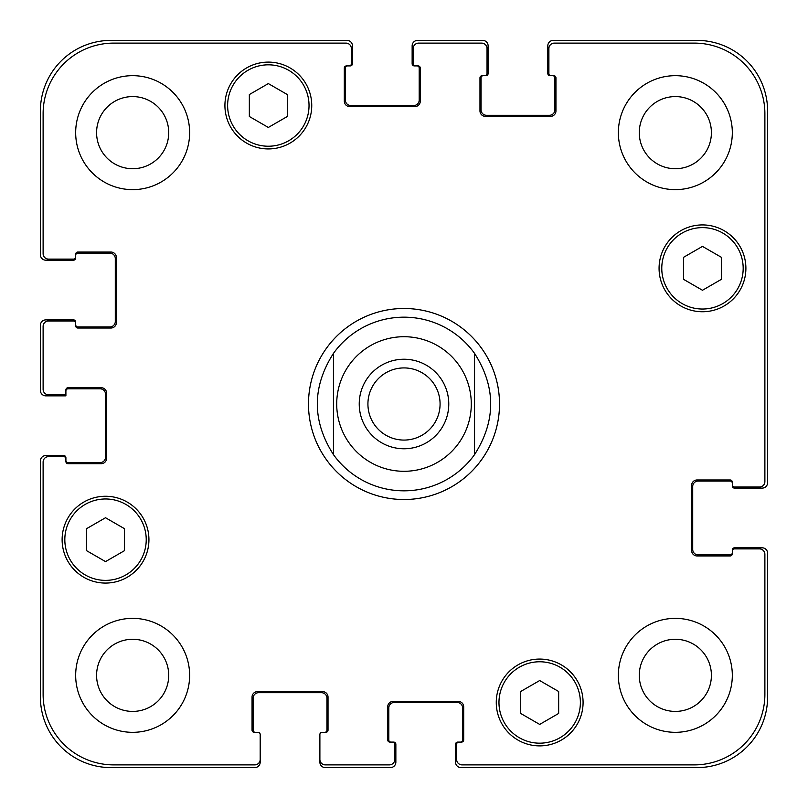 <?xml version="1.0" encoding="UTF-8"?>
<svg xmlns="http://www.w3.org/2000/svg" width="808" height="808" viewBox="0 0 808 808"><rect width="100%" height="100%" fill="white"/><g stroke="black" fill="none" stroke-linecap="round" stroke-linejoin="round"><path stroke-width="1.21" d="M333.451 454.621A86.83 86.83 0 0 0 404 490.83A86.83 86.83 0 0 1 333.451 454.621C311.939 420.877 311.939 387.123 333.451 353.379L333.451 454.621L333.451 353.379A86.83 86.83 0 0 1 474.549 353.379L474.549 454.621L474.549 353.379C496.061 387.123 496.061 420.877 474.549 454.621A86.83 86.83 0 0 1 404 490.83A86.83 86.83 0 0 0 474.549 454.621M474.549 353.379A86.83 86.83 0 0 0 333.451 353.379M367.923 404A36.077 36.077 0 0 0 404 440.077A36.077 36.077 0 0 0 440.077 404A36.077 36.077 0 0 0 404 367.923A36.077 36.077 0 0 0 367.923 404M448.773 404A44.773 44.773 0 0 1 381.618 442.774A44.773 44.773 0 0 1 381.618 365.226A44.773 44.773 0 0 1 448.773 404M404 499.516A95.516 95.516 0 0 1 321.281 356.247A95.516 95.516 0 0 1 486.719 356.247A95.516 95.516 0 0 1 404 499.516M558.661 713.444L539.673 724.412L520.675 713.444L520.675 691.507L539.673 680.548L558.661 691.507L558.661 713.444M124.513 550.642L105.525 561.6L86.527 550.642L86.527 528.705L105.525 517.736L124.513 528.705L124.513 550.642M287.325 116.493L268.327 127.452L249.339 116.493L249.339 94.556L268.327 83.588L287.325 94.556L287.325 116.493M721.473 279.295L702.475 290.264L683.487 279.295L683.487 257.358L702.475 246.4L721.473 257.358L721.473 279.295M309.03 105.525A40.703 40.703 0 0 0 247.975 70.276A40.703 40.703 0 0 0 247.975 140.774A40.703 40.703 0 0 0 309.03 105.525M311.747 105.525A43.42 43.42 0 0 1 246.622 143.117A43.42 43.42 0 0 1 246.622 67.922A43.42 43.42 0 0 1 311.747 105.525M146.228 539.673A40.703 40.703 0 0 0 85.173 504.424A40.703 40.703 0 0 0 85.173 574.922A40.703 40.703 0 0 0 146.228 539.673M148.935 539.673A43.42 43.42 0 0 1 83.82 577.265A43.42 43.42 0 0 1 83.82 502.071A43.42 43.42 0 0 1 148.935 539.673M580.376 702.475A40.703 40.703 0 0 0 519.322 667.226A40.703 40.703 0 0 0 519.322 737.724A40.703 40.703 0 0 0 580.376 702.475M583.083 702.475A43.42 43.42 0 0 1 517.968 740.077A43.42 43.42 0 0 1 517.968 664.883A43.42 43.42 0 0 1 583.083 702.475M743.178 268.327A40.703 40.703 0 0 0 682.124 233.078A40.703 40.703 0 0 0 682.124 303.576A40.703 40.703 0 0 0 743.178 268.327M745.895 268.327A43.42 43.42 0 0 1 680.77 305.929A43.42 43.42 0 0 1 680.77 230.734A43.42 43.42 0 0 1 745.895 268.327M764.883 113.665A70.548 70.548 0 0 0 694.335 43.117L554.328 43.117A5.424 5.424 0 0 0 548.895 48.541L548.895 73.508A2.171 2.171 0 0 0 551.066 75.679L553.783 75.679A2.171 2.171 0 0 1 555.955 77.841L555.955 110.948A5.424 5.424 0 0 1 550.521 116.372L485.406 116.372A5.424 5.424 0 0 1 479.972 110.948L479.972 77.841A2.171 2.171 0 0 1 482.144 75.679L484.861 75.679A2.171 2.171 0 0 0 487.032 73.508L487.032 48.541A5.424 5.424 0 0 0 481.608 43.117L418.655 43.117A5.424 5.424 0 0 0 413.221 48.541L413.221 63.731A2.171 2.171 0 0 0 415.393 65.903L418.11 65.903A2.171 2.171 0 0 1 420.281 68.074L420.281 101.182A5.424 5.424 0 0 1 414.858 106.605L349.733 106.605A5.424 5.424 0 0 1 344.309 101.182L344.309 68.074A2.171 2.171 0 0 1 346.47 65.903L349.187 65.903A2.171 2.171 0 0 0 351.359 63.731L351.359 48.541A5.424 5.424 0 0 0 345.935 43.117L113.665 43.117A70.548 70.548 0 0 0 43.117 113.665L43.117 253.672A5.424 5.424 0 0 0 48.541 259.105L73.508 259.105A2.171 2.171 0 0 0 75.679 256.934L75.679 254.217A2.171 2.171 0 0 1 77.841 252.046L110.948 252.046A5.424 5.424 0 0 1 116.372 257.479L116.372 322.594A5.424 5.424 0 0 1 110.948 328.028L77.841 328.028A2.171 2.171 0 0 1 75.679 325.856L75.679 323.139A2.171 2.171 0 0 0 73.508 320.968L48.541 320.968A5.424 5.424 0 0 0 43.117 326.392L43.117 389.345A5.424 5.424 0 0 0 48.541 394.779L63.731 394.779A2.171 2.171 0 0 0 65.903 392.607L65.903 389.89A2.171 2.171 0 0 1 68.074 387.719L101.182 387.719A5.424 5.424 0 0 1 106.605 393.142L106.605 458.267A5.424 5.424 0 0 1 101.182 463.691L68.074 463.691A2.171 2.171 0 0 1 65.903 461.53L65.903 458.813A2.171 2.171 0 0 0 63.731 456.641L48.541 456.641A5.424 5.424 0 0 0 43.117 462.065L43.117 694.335A70.548 70.548 0 0 0 113.665 764.883L254.762 764.883A5.424 5.424 0 0 0 260.186 759.459L260.186 734.492A2.171 2.171 0 0 0 258.015 732.321L254.217 732.321A2.171 2.171 0 0 1 252.046 730.159L252.046 697.052A5.424 5.424 0 0 1 257.479 691.628L322.594 691.628A5.424 5.424 0 0 1 328.028 697.052L328.028 730.159A2.171 2.171 0 0 1 325.856 732.321L322.059 732.321A2.171 2.171 0 0 0 319.887 734.492L319.887 759.459A5.424 5.424 0 0 0 325.311 764.883L389.345 764.883A5.424 5.424 0 0 0 394.779 759.459L394.779 744.269A2.171 2.171 0 0 0 392.607 742.097L389.89 742.097A2.171 2.171 0 0 1 387.719 739.926L387.719 706.818A5.424 5.424 0 0 1 393.142 701.395L458.267 701.395A5.424 5.424 0 0 1 463.691 706.818L463.691 739.926A2.171 2.171 0 0 1 461.53 742.097L458.813 742.097A2.171 2.171 0 0 0 456.641 744.269L456.641 759.459A5.424 5.424 0 0 0 462.065 764.883L694.335 764.883A70.548 70.548 0 0 0 764.883 694.335L764.883 554.328A5.424 5.424 0 0 0 759.459 548.895L734.492 548.895A2.171 2.171 0 0 0 732.321 551.066L732.321 553.783A2.171 2.171 0 0 1 730.159 555.955L697.052 555.955A5.424 5.424 0 0 1 691.628 550.521L691.628 485.406A5.424 5.424 0 0 1 697.052 479.972L730.159 479.972A2.171 2.171 0 0 1 732.321 482.144L732.321 484.861A2.171 2.171 0 0 0 734.492 487.032L759.459 487.032A5.424 5.424 0 0 0 764.883 481.608L764.883 113.665M189.638 132.653A56.984 56.984 0 0 1 104.161 182.002A56.984 56.984 0 0 1 104.161 83.305A56.984 56.984 0 0 1 189.638 132.653M189.638 675.347A56.984 56.984 0 0 1 104.161 724.695A56.984 56.984 0 0 1 104.161 625.998A56.984 56.984 0 0 1 189.638 675.347M732.321 675.347A56.984 56.984 0 0 1 646.855 724.695A56.984 56.984 0 0 1 646.855 625.998A56.984 56.984 0 0 1 732.321 675.347M732.321 132.653A56.984 56.984 0 0 1 646.855 182.002A56.984 56.984 0 0 1 646.855 83.305A56.984 56.984 0 0 1 732.321 132.653M96.586 132.653A36.077 36.077 0 0 0 150.692 163.893A36.077 36.077 0 0 0 150.692 101.414A36.077 36.077 0 0 0 96.586 132.653M96.586 675.347A36.077 36.077 0 0 0 150.692 706.586A36.077 36.077 0 0 0 150.692 644.107A36.077 36.077 0 0 0 96.586 675.347M639.269 675.347A36.077 36.077 0 0 0 693.375 706.586A36.077 36.077 0 0 0 693.375 644.107A36.077 36.077 0 0 0 639.269 675.347M639.269 132.653A36.077 36.077 0 0 0 693.375 163.893A36.077 36.077 0 0 0 693.375 101.414A36.077 36.077 0 0 0 639.269 132.653M551.066 75.679L549.985 75.679A2.171 2.171 0 0 1 547.814 73.508L547.814 45.824A5.424 5.424 0 0 1 553.238 40.4L697.052 40.4A70.548 70.548 0 0 1 767.6 110.948L767.6 482.689A5.424 5.424 0 0 1 762.176 488.113L734.492 488.113A2.171 2.171 0 0 1 732.321 485.941L732.321 484.861M483.234 75.679A2.171 2.171 0 0 0 481.063 77.841L481.063 109.868A5.424 5.424 0 0 0 486.487 115.292L549.44 115.292A5.424 5.424 0 0 0 554.864 109.868L554.864 77.841A2.171 2.171 0 0 0 552.692 75.679M732.321 483.234A2.171 2.171 0 0 0 730.159 481.063L698.132 481.063A5.424 5.424 0 0 0 692.709 486.487L692.709 549.44A5.424 5.424 0 0 0 698.132 554.864L730.159 554.864A2.171 2.171 0 0 0 732.321 552.692M415.393 65.903L414.312 65.903A2.171 2.171 0 0 1 412.141 63.731L412.141 45.824A5.424 5.424 0 0 1 417.564 40.4L482.689 40.4A5.424 5.424 0 0 1 488.113 45.824L488.113 73.508A2.171 2.171 0 0 1 485.941 75.679L484.861 75.679M732.321 551.066L732.321 549.985A2.171 2.171 0 0 1 734.492 547.814L762.176 547.814A5.424 5.424 0 0 1 767.6 553.238L767.6 697.052A70.548 70.548 0 0 1 697.052 767.6L460.984 767.6A5.424 5.424 0 0 1 455.55 762.176L455.55 744.269A2.171 2.171 0 0 1 457.722 742.097L458.813 742.097M392.607 742.097L393.688 742.097A2.171 2.171 0 0 1 395.859 744.269L395.859 762.176A5.424 5.424 0 0 1 390.436 767.6L325.311 767.6A5.424 5.424 0 0 1 319.887 762.176L319.887 759.459M460.439 742.097A2.171 2.171 0 0 0 462.61 739.926L462.61 707.909A5.424 5.424 0 0 0 457.187 702.475L394.233 702.475A5.424 5.424 0 0 0 388.81 707.909L388.81 739.926A2.171 2.171 0 0 0 390.971 742.097M347.561 65.903A2.171 2.171 0 0 0 345.39 68.074L345.39 100.091A5.424 5.424 0 0 0 350.813 105.525L413.767 105.525A5.424 5.424 0 0 0 419.19 100.091L419.19 68.074A2.171 2.171 0 0 0 417.029 65.903M75.679 256.934L75.679 258.015A2.171 2.171 0 0 1 73.508 260.186L45.824 260.186A5.424 5.424 0 0 1 40.4 254.762L40.4 110.948A70.548 70.548 0 0 1 110.948 40.4L347.016 40.4A5.424 5.424 0 0 1 352.45 45.824L352.45 63.731A2.171 2.171 0 0 1 350.278 65.903L349.187 65.903M75.679 324.766A2.171 2.171 0 0 0 77.841 326.937L109.868 326.937A5.424 5.424 0 0 0 115.292 321.513L115.292 258.56A5.424 5.424 0 0 0 109.868 253.136L77.841 253.136A2.171 2.171 0 0 0 75.679 255.308M324.766 732.321A2.171 2.171 0 0 0 326.937 730.159L326.937 698.132A5.424 5.424 0 0 0 321.513 692.709L258.56 692.709A5.424 5.424 0 0 0 253.136 698.132L253.136 730.159A2.171 2.171 0 0 0 255.308 732.321M65.903 392.607L65.903 395.859L45.824 395.859A5.424 5.424 0 0 1 40.4 390.436L40.4 325.311A5.424 5.424 0 0 1 45.824 319.887L73.508 319.887A2.171 2.171 0 0 1 75.679 322.059L75.679 323.139M260.186 759.459L260.186 762.176A5.424 5.424 0 0 1 254.762 767.6L110.948 767.6A70.548 70.548 0 0 1 40.4 697.052L40.4 460.984A5.424 5.424 0 0 1 45.824 455.55L63.731 455.55A2.171 2.171 0 0 1 65.903 457.722L65.903 458.813M65.903 460.439A2.171 2.171 0 0 0 68.074 462.61L100.091 462.61A5.424 5.424 0 0 0 105.525 457.187L105.525 394.233A5.424 5.424 0 0 0 100.091 388.81L68.074 388.81A2.171 2.171 0 0 0 65.903 390.971M471.296 404A67.296 67.296 0 0 1 383.396 468.064A67.296 67.296 0 0 1 349.329 364.772M404 471.296A67.296 67.296 0 0 0 462.277 370.357A67.296 67.296 0 0 0 345.723 370.357A67.296 67.296 0 0 0 404 471.296"/></g></svg>
